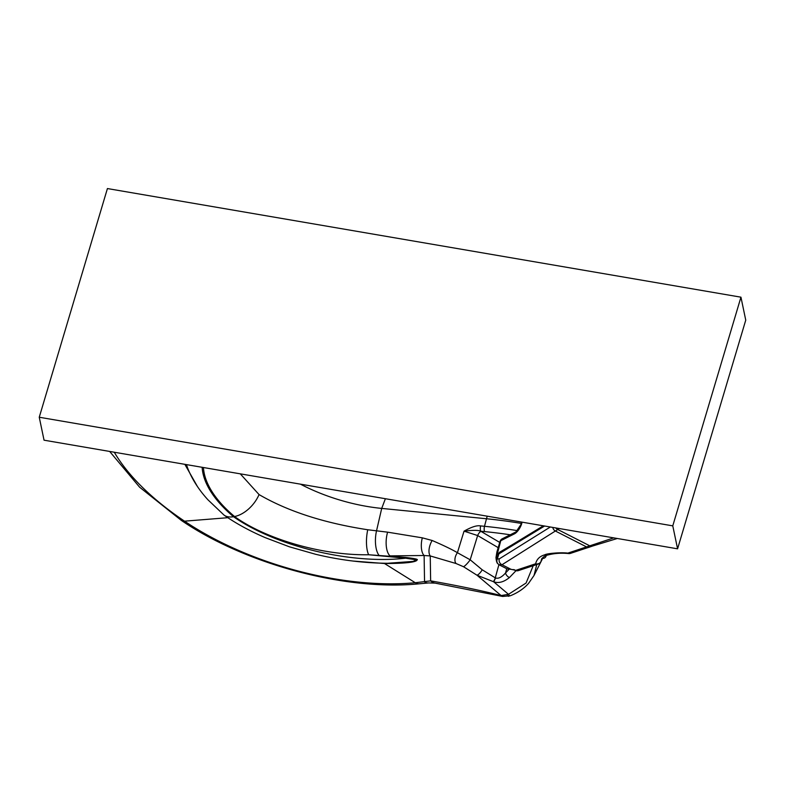 <?xml version="1.0" encoding="UTF-8"?>
<svg xmlns="http://www.w3.org/2000/svg" width="785" height="785" viewBox="0 0 785 785"><rect width="100%" height="100%" fill="white"/><g stroke="black" fill="none" stroke-linecap="round" stroke-linejoin="round"><path stroke-width="1.18" d="M197.369 486.406L184.838 464.327M224.098 515.156L224.755 515.578A25.709 15.366 -49.9 0 0 224.853 515.637A25.709 15.366 -49.9 0 0 233.518 516.707L234.529 516.52C264.339 538.137 320.113 555.564 368.665 554.75L405.452 557.428A8.213 1.011 -91.4 0 1 405.668 558.204L416.521 559.872L413.067 561.422L387.584 563.277C363.681 563.081 339.699 560.078 315.629 554.279L289.488 546.831L265.222 537.637C249.777 530.994 236.069 523.507 224.098 515.156L207.986 499.839C199.007 490.036 192.276 479.586 187.792 468.478L186.428 464.602M300.439 484.159A111.421 52.595 -163.4 0 0 381.706 508.415L486.229 518.728A278.557 131.478 16.6 0 1 521.269 523.409M240.279 473.836L259.05 494.57C287.801 511.3 324.028 523.026 367.743 529.757L387.604 532.161L422.34 537.843L432.142 540.482C443.692 545.467 452.121 549.539 457.42 552.709L470.195 559.793L482.216 569.802L495.413 577.937C498.338 578.967 501.723 577.299 505.569 572.942L509.122 569.253M498.19 547.645L477.643 535.547L464.043 531.16C471.589 526.892 477.103 525.145 480.597 525.921L484.482 526.303A277.272 130.869 16.6 0 1 517.452 530.65M405.452 557.428C414.784 558.508 418.64 559.352 417.002 559.96C417.031 560.294 417.031 563.532 384.493 563.512L353.044 561.049M386.809 563.267L383.943 563.228M533.211 565.71L526.078 583.029L508.513 594.314L501.115 595.56C481.421 590.575 457.93 585.679 430.641 580.861L415.275 582.735A17.142 9.803 84.7 0 0 419.298 583.795L428.571 582.931A17.142 9.793 84.7 0 0 428.659 582.921M387.604 532.161A17.819 8.036 -83.6 0 0 389.988 555.878L424.116 555.505L424.548 581.871A17.142 9.793 84.7 0 0 428.571 582.931L435.037 583.108L502.606 596.443L510.289 595.776C517.727 592.812 523.821 588.691 528.55 583.392L534.016 575.483L542.651 558.41M422.34 537.843A13.286 5.819 -84.1 0 0 424.116 555.505L430.239 555.937L430.641 580.861A16.927 11.647 102.2 0 0 435.037 583.108M456.075 563.532L463.533 566.731A6.947 1.227 -50.3 0 0 470.195 559.793L477.643 535.547A4.288 1.756 120.5 0 1 480.95 531.357L480.695 531.209C478.497 530.101 472.943 530.091 464.043 531.16L457.42 552.709A8.537 5.24 -61.8 0 0 456.075 563.532L430.239 555.937A12.383 6.329 -66.9 0 1 432.142 540.482M378.959 555.27A19.164 8.095 -86.2 0 1 376.564 530.689L381.706 508.415L385.396 498.72M367.743 529.757A20.194 6.908 -85.2 0 0 368.665 554.75L405.668 558.204C348.383 564.729 273.72 545.035 233.518 516.707A143.567 67.765 -163.4 0 1 202.137 467.301M259.05 494.57A25.709 15.366 130.1 0 1 234.843 516.452A25.709 15.366 130.1 0 1 234.529 516.52A142.213 67.118 -163.4 0 1 203.443 467.526M463.533 566.731L476.995 575.228L501.115 595.56A7.134 4.455 117.4 0 0 502.606 596.443M507.071 594.893A6.545 2.414 85.3 0 0 508.896 596.237M482.216 569.802A5.485 1.56 -52.9 0 1 476.995 575.228L493.598 581.744C498.514 583.5 503.784 582.107 509.406 577.564A4.288 2.306 -136.1 0 1 505.569 572.942L506.737 568.713M487.2 516.177L484.482 526.303A4.288 1.433 -84.4 0 0 484.58 531.592L480.695 531.209A4.288 1.433 -84.4 0 1 480.597 525.921M536.773 564.533L534.016 575.483M495.413 577.937A4.474 1.806 -68.7 0 1 493.598 581.744L508.513 594.314A6.408 1.933 78.5 0 0 510.289 595.776M568.732 553.572A4.514 4.514 0 0 0 570.499 553.366A4.514 3.788 71.7 0 1 567.84 553.121C560.529 552.14 546.36 553.553 544.741 554.828C539.727 556.271 536.685 559.254 535.635 563.787A4.514 4.21 -176.7 0 0 540.973 561.54L541.689 558.812C543.603 556.722 545.261 555.564 546.684 555.319C553.631 553.337 560.981 552.758 568.732 553.572A4.514 2.267 -85.5 0 1 567.84 553.121L613.713 537.872M544.594 526.019L498.848 553.886A4.288 3.856 -121.3 0 1 499.368 552.885L497.199 554.553L498.848 553.886L497.337 558.94L496.915 555.515L500.761 540.708A4.514 3.552 -116.6 0 1 502.331 538.745A4.514 4.514 0 0 0 500.025 541.493A4.514 2.129 -163.4 0 1 500.761 540.708L514.42 533.869A9.018 3.572 -60.1 0 0 521.662 523.752A4.514 2.129 -163.4 0 0 520.936 524.537L515.99 531.906L502.331 538.745M503.146 550.275L499.368 552.885A3.385 1.825 -134 0 0 499.515 552.277L496.915 555.515A4.514 3.405 0.2 0 0 495.992 557.566L496.925 551.894A4.514 2.129 16.6 0 1 497.661 551.119M511.948 544.918L499.515 552.277M499.525 565.023L507.12 568.909L511.015 569.321L502.027 564.729L499.074 564.69M511.015 569.321L515.814 570.342A4.514 3.788 -108.3 0 0 518.473 570.587A4.514 4.514 0 0 1 515.176 570.41A4.514 1.492 -65.4 0 0 515.814 570.342L535.635 563.787A4.514 3.788 -108.3 0 0 538.294 564.032L518.473 570.587M559.283 528.54L502.027 564.729A4.514 4.043 -122 0 1 499.319 558.851L497.337 558.94A4.514 4.327 -41.9 0 0 497.925 563.787A4.514 4.327 -41.9 0 1 497.925 563.787L499.535 565.033M515.176 570.41L513.625 569.694L514.489 569.733M39.25 417.237L44.048 440.189L677.583 548.823L745.75 320.143L740.952 297.181L107.417 188.557L39.25 417.237L672.774 525.862L740.952 297.181M677.583 548.823L672.774 525.862M384.022 563.237A4.288 1.521 91.3 0 1 384.493 563.512L415.275 582.735A199.145 93.994 16.6 0 1 184.524 521.171A17.142 8.321 123.9 0 1 181.404 520.455C245.695 564.346 346.175 591.223 419.298 583.795M227.827 517.698L184.524 521.171A254.85 120.291 16.6 0 1 114.276 452.229M493.284 581.665A4.484 1.884 -66.6 0 0 495.257 577.868L498.907 564.66M484.58 531.592A273.033 128.868 16.6 0 1 510.221 534.791M499.751 542.435L480.95 531.357M509.406 577.564L516.02 570.695M555.829 527.942A4.514 3.817 -129.6 0 0 557.978 529.62L589.77 545.82A4.514 3.415 67.6 0 0 592.42 546.085L617.314 538.49M550.305 527L499.319 558.851M522.143 522.172L521.662 523.752M514.42 533.869A4.514 3.552 -116.6 0 1 515.99 531.906M552.817 527.432A4.514 4.043 -122 0 0 555.702 531.19L586.621 546.949A4.514 3.719 73.8 0 0 589.123 547.243L592.42 546.085M584.148 547.714A4.514 3.788 71.7 0 0 586.807 547.959L589.123 547.243M542.533 558.4A29.536 11.687 119.9 0 0 540.973 561.54A4.514 0.863 25.1 0 1 540.953 561.658A4.514 0.863 25.1 0 1 540.845 561.756M109.665 451.444L139.602 487.191L181.404 520.455M543.328 525.803L503.106 550.305M521.662 522.084L520.936 524.537M496.925 551.894L500.025 541.493M570.499 553.366L586.807 547.959M497.925 563.787C496.934 563.188 496.287 561.108 495.992 557.566M513.625 569.694L513.047 569.527M538.294 564.032A4.514 4.514 0 0 0 540.953 561.658L542.582 558.4M541.993 558.302A3.385 3.385 0 0 0 546.213 555.495"/></g></svg>
